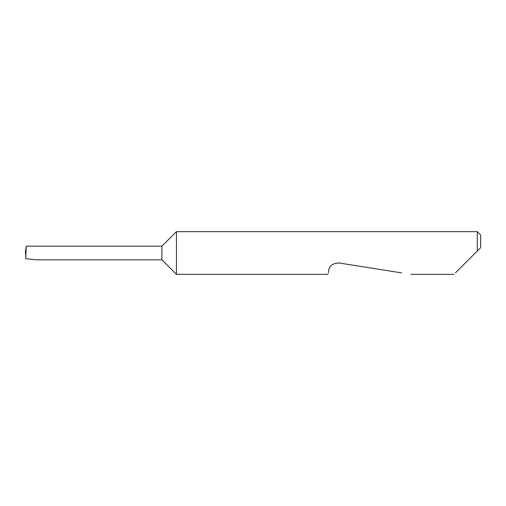 <?xml version="1.0" encoding="UTF-8"?>
<svg xmlns="http://www.w3.org/2000/svg" width="506" height="506" viewBox="0 0 506 506"><rect width="100%" height="100%" fill="white"/><g stroke="black" fill="none" stroke-linecap="round" stroke-linejoin="round"><path stroke-width="0.76" d="M161.92 259.831L161.92 246.169L26.217 246.169L25.749 258.711L36.906 259.831L161.92 259.831L176.436 274.347L176.436 231.653L477.284 231.653L477.284 251.008L475.292 253L480.7 247.592L477.284 251.008M455.394 272.898L475.292 253M328.35 272.898L328.755 270.343C329.267 265.833 332.657 263.373 338.912 262.962L401.656 272.898M26.217 246.169L25.3 253L25.857 253M25.749 258.711L25.692 253M477.284 231.653L480.7 235.069L480.7 247.592M453.945 274.347L410.796 274.347M328.122 274.347L176.436 274.347M161.92 246.169L176.436 231.653"/></g></svg>

